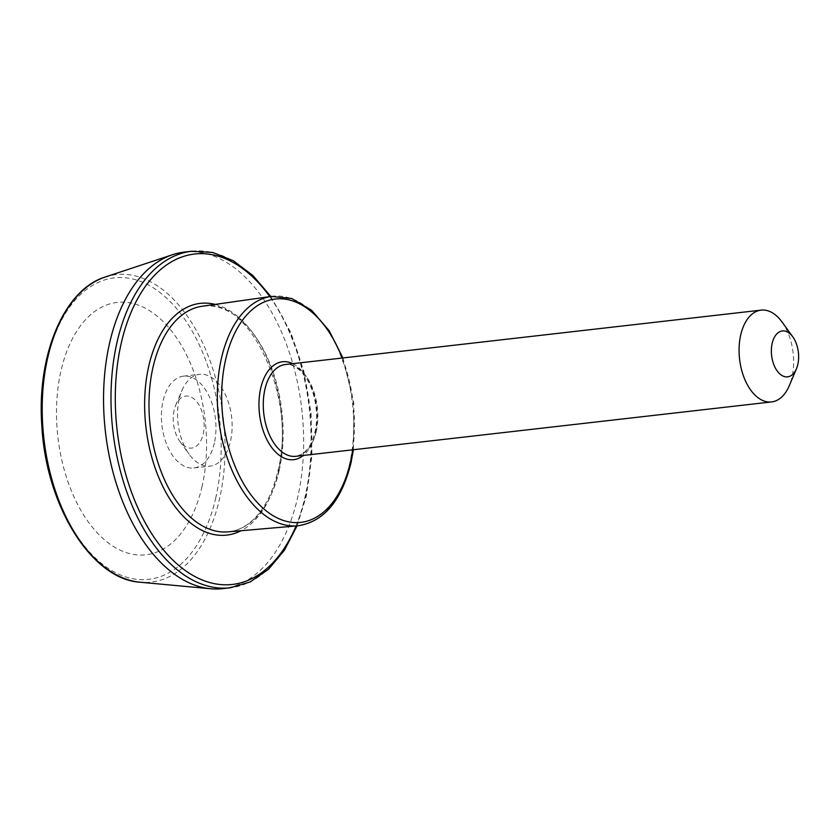 <?xml version="1.0" encoding="UTF-8"?>
<svg xmlns="http://www.w3.org/2000/svg" width="840" height="840" viewBox="0 0 840 840"><rect width="100%" height="100%" fill="white"/><g stroke="black" fill="none" stroke-linecap="round" stroke-linejoin="round"><path stroke-width="0.63" stroke-dasharray="4.2 3.15" d="M202.083 486.381A127.008 74.12 -96.5 0 1 105.977 541.107A127.008 74.12 -96.5 0 1 60.984 370.829A127.008 74.12 -96.5 0 1 157.091 316.103A127.008 74.12 -96.5 0 1 202.083 486.381M184.349 252.084A169.376 98.837 -96.5 0 1 279.584 327.737A169.376 98.837 -96.5 0 1 297.675 497.417A169.376 98.837 -96.5 0 1 222.831 588.641M781.956 321.909A46.19 26.954 -96.5 0 1 792.015 377.044A46.19 26.954 -96.5 0 1 789.254 385.749M174.143 410.161A26.177 15.278 83.5 0 0 179.844 441.399A26.177 15.278 83.5 0 0 201.474 439.341A26.177 15.278 83.5 0 0 197.243 402.36A26.177 15.278 83.5 0 0 175.707 405.227A26.177 15.278 83.5 0 0 174.143 410.161M214.337 443.079A46.19 26.954 -96.5 0 1 193.924 467.964A46.19 26.954 -96.5 0 1 161.9 425.135A46.19 26.954 -96.5 0 1 183.435 376.173A46.19 26.954 -96.5 0 1 209.412 396.806A46.19 26.954 -96.5 0 1 214.337 443.079M179.172 399.21A46.19 26.954 83.5 0 0 189.242 454.346A46.19 26.954 83.5 0 0 210.084 466.116A46.19 26.954 83.5 0 0 230.496 441.242A46.19 26.954 83.5 0 0 225.561 394.957A46.19 26.954 83.5 0 0 199.584 374.325A46.19 26.954 83.5 0 0 181.944 390.506A46.19 26.954 83.5 0 0 179.172 399.21M342.227 358.019A112.403 65.594 -96.5 0 1 352.727 449.81M292.761 363.678A49.276 28.749 -96.5 0 1 315.441 433.125A49.276 28.749 -96.5 0 1 303.25 455.469M316.207 431.435A46.19 26.954 -96.5 0 1 295.796 456.32L301.319 454.493L305.204 451.542C309.582 447.342 312.816 440.874 314.916 432.159C319.967 411.925 313.341 383.639 301.371 371.826C295.722 366.23 290.367 363.794 285.306 364.529A46.19 26.954 -96.5 0 1 311.283 385.161A46.19 26.954 -96.5 0 1 316.207 431.435M215.806 497.616A151.704 88.526 -96.5 0 1 62.958 510.468A151.704 88.526 -96.5 0 1 115.847 277.725A151.704 88.526 -96.5 0 1 215.806 497.616M105.284 277A154.749 90.3 -96.5 0 1 199.3 336.074A154.749 90.3 -96.5 0 1 219.566 498.761A154.749 90.3 -96.5 0 1 140.185 582.225M191.803 251.234A169.376 98.837 -96.5 0 1 287.038 326.875A169.376 98.837 -96.5 0 1 305.119 496.556A169.376 98.837 -96.5 0 1 230.286 587.79M269.819 296.615A166.288 97.041 -96.5 0 1 305.897 494.876A166.288 97.041 -96.5 0 1 296.048 525.976M215.124 304.406A116.634 68.061 -96.5 0 1 278.313 472.28A116.634 68.061 -96.5 0 1 240.996 530.733M279.143 470.6A113.558 66.266 -96.5 0 1 227.903 531.867C237.31 531.058 246.047 526.712 254.132 518.816C265.041 507.875 272.937 492.041 277.798 471.324C297.895 396.291 248.042 294.252 202.115 306.254A113.558 66.266 -96.5 0 1 266.658 356.076A113.558 66.266 -96.5 0 1 279.143 470.6M271.341 296.405A115.479 67.389 -96.5 0 1 336.987 347.067A115.479 67.389 -96.5 0 1 349.671 463.533A115.479 67.389 -96.5 0 1 297.57 525.84M297.045 525.882L306.411 495.842L311.934 455.826L311.084 413.511L303.901 371.564L290.861 332.661L270.816 296.478M342.909 357.945L353.808 403.2L353.399 449.736M179.844 441.399L189.242 454.346M175.707 405.227L181.944 390.506M193.924 467.964L210.084 466.116M183.435 376.173L199.584 374.325"/><path stroke-width="1.26" d="M191.803 251.234A169.376 98.837 -96.5 0 0 112.844 430.742A169.376 98.837 -96.5 0 0 230.286 587.79L222.831 588.641A169.376 98.837 -96.5 0 1 210.788 588.767A169.376 98.837 -96.5 0 1 105.399 431.592A169.376 98.837 -96.5 0 1 172.599 254.688A169.376 98.837 -96.5 0 1 184.349 252.084L191.803 251.234L212.646 252.462L233.331 260.726L252.987 275.615L270.816 296.478M797.822 364.403A23.1 13.482 -96.5 0 1 796.446 368.76A23.1 13.482 -96.5 0 1 777.441 371.291A23.1 13.482 -96.5 0 1 773.714 338.656A23.1 13.482 -96.5 0 1 792.792 336.84A23.1 13.482 -96.5 0 1 797.822 364.403M796.446 368.76L789.254 385.749A46.19 26.954 -96.5 0 1 771.603 401.919A46.19 26.954 -96.5 0 1 739.578 359.09A46.19 26.954 -96.5 0 1 761.114 310.139A46.19 26.954 -96.5 0 1 781.956 321.909L792.792 336.84M352.727 449.81A112.403 65.594 -96.5 0 1 350.501 461.843A112.403 65.594 -96.5 0 1 253.376 497.983A112.403 65.594 -96.5 0 1 239.558 324.544A112.403 65.594 -96.5 0 1 342.227 358.019M303.25 455.469A49.276 28.749 -96.5 0 1 259.497 413.973A49.276 28.749 -96.5 0 1 292.761 363.678M771.603 401.919L295.796 456.32A46.19 26.954 -96.5 0 1 263.771 413.49A46.19 26.954 -96.5 0 1 285.306 364.529L761.114 310.139M105.284 277C63.945 289.464 36.456 355.394 41.885 426.332C46.137 506.09 91.749 579.495 140.185 582.225A154.749 90.3 -96.5 0 1 43.89 438.627A154.749 90.3 -96.5 0 1 105.284 277L172.599 254.688M296.048 525.976A166.288 97.041 -96.5 0 1 159.212 544.509A166.288 97.041 -96.5 0 1 132.332 309.445A166.288 97.041 -96.5 0 1 269.819 296.615M240.996 530.733A116.634 68.061 -96.5 0 1 145.908 426.962A116.634 68.061 -96.5 0 1 215.124 304.406M271.341 296.405A115.479 67.389 -96.5 0 0 218.578 418.656A115.479 67.389 -96.5 0 0 297.57 525.84L227.903 531.867A113.558 66.266 -96.5 0 1 150.224 426.468A113.558 66.266 -96.5 0 1 202.115 306.254L271.341 296.405L291.858 298.526L311.682 310.338L329.165 330.719L342.909 357.945M140.185 582.225L210.788 588.767M230.286 587.79L250.309 581.889L268.601 569.174L284.382 550.242L297.045 525.882M297.57 525.84C323.663 522.008 341.481 500.997 351.026 462.808L353.399 449.736"/></g></svg>
